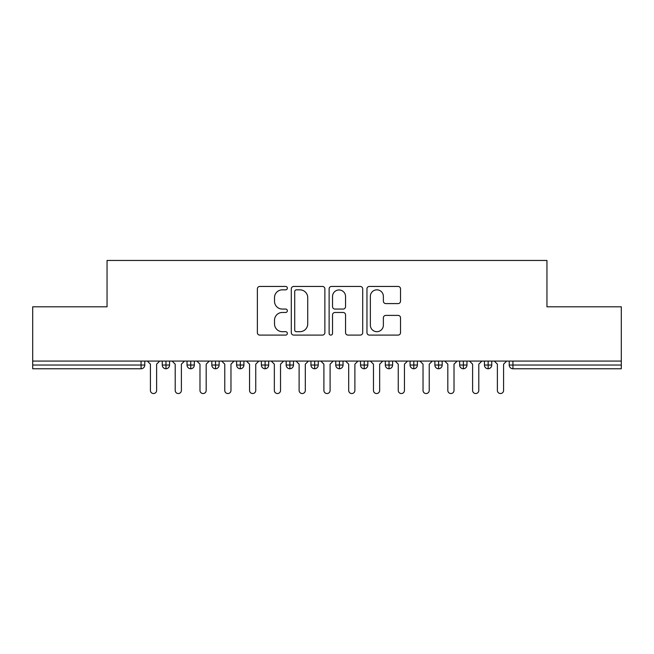 <?xml version="1.0" encoding="UTF-8"?>
<svg xmlns="http://www.w3.org/2000/svg" width="654" height="654" viewBox="0 0 654 654"><rect width="100%" height="100%" fill="white"/><g stroke="black" fill="none" stroke-linecap="round" stroke-linejoin="round"><path stroke-width="0.98" d="M287.351 288.144A1.7 1.7 0 0 0 285.643 286.444L259.802 286.444A2.436 2.436 0 0 0 257.365 288.872L257.365 332.657A2.436 2.436 0 0 0 259.802 335.093L285.643 335.093A1.7 1.7 0 0 0 287.351 333.393A1.7 1.7 0 0 0 285.643 331.684L282.299 331.684A7.783 7.783 0 0 1 274.517 323.902L274.517 320.256A7.783 7.783 0 0 1 282.299 312.473L285.643 312.473A1.7 1.7 0 0 0 287.351 310.764A1.7 1.7 0 0 0 285.643 309.064L282.299 309.064A7.783 7.783 0 0 1 274.517 301.281L274.517 297.627A7.783 7.783 0 0 1 282.299 289.845L285.643 289.845A1.7 1.7 0 0 0 287.351 288.144M398.09 303.587A2.436 2.436 0 0 0 400.526 301.159L400.526 288.872A2.436 2.436 0 0 0 398.09 286.444L369.387 286.444A2.436 2.436 0 0 0 366.959 288.872L366.959 332.657A2.436 2.436 0 0 0 369.387 335.093L398.09 335.093A2.436 2.436 0 0 0 400.526 332.657L400.526 317.819A2.436 2.436 0 0 0 398.09 315.392L385.811 315.392A2.436 2.436 0 0 0 383.375 317.819L383.375 325.177A6.507 6.507 0 0 1 376.868 331.684A6.507 6.507 0 0 1 370.36 325.177L370.36 296.352A6.507 6.507 0 0 1 376.868 289.845A6.507 6.507 0 0 1 383.375 296.352L383.375 301.159A2.436 2.436 0 0 0 385.811 303.587L398.09 303.587M32.7 361.073L621.3 361.073L621.3 306.8L546.948 306.8L546.948 260.456L107.052 260.456L107.052 306.8L32.7 306.8L32.7 365.038L141.068 365.038L141.068 361.073M324.874 288.872A2.436 2.436 0 0 0 322.438 286.444L293.736 286.444A2.436 2.436 0 0 0 291.3 288.872L291.3 332.657A2.436 2.436 0 0 0 293.736 335.093L322.438 335.093A2.436 2.436 0 0 0 324.874 332.657L324.874 288.872M331.562 286.444L360.264 286.444A2.436 2.436 0 0 1 362.7 288.872L362.7 332.657A2.436 2.436 0 0 1 360.264 335.093L347.985 335.093A2.436 2.436 0 0 1 345.549 332.657L345.549 314.901A2.436 2.436 0 0 0 343.113 312.473L334.971 312.473A2.436 2.436 0 0 0 332.534 314.901L332.534 333.393A1.7 1.7 0 0 1 330.834 335.093A1.7 1.7 0 0 1 329.126 333.393L329.126 288.872A2.436 2.436 0 0 1 331.562 286.444M144.779 361.073L144.779 365.038A3.72 3.72 0 0 1 141.068 368.758L32.7 368.758L32.7 365.038M621.3 361.073L621.3 368.758L512.932 368.758A3.72 3.72 0 0 1 509.221 365.038L509.221 361.073L509.221 365.038A3.72 3.72 0 0 0 512.932 368.758L512.932 365.038L621.3 365.038M165.969 368.758A3.72 3.72 0 0 1 162.257 365.038L162.257 361.073L162.257 365.038A3.72 3.72 0 0 0 165.969 368.758A3.72 3.72 0 0 0 169.566 365.046L169.566 361.073L169.566 365.038A3.72 3.72 0 0 1 165.969 368.758L165.969 365.038L169.566 365.038M165.969 361.073L165.969 365.038L162.257 365.038M141.068 368.758A3.72 3.72 0 0 0 144.779 365.038A3.72 3.72 0 0 1 141.068 368.758L141.068 365.038L144.779 365.038M190.755 361.073L190.755 365.038L187.036 365.038L187.036 361.073L187.036 365.038A3.72 3.72 0 0 0 190.755 368.758A3.72 3.72 0 0 0 194.344 365.046L194.344 361.073L194.344 365.038A3.72 3.72 0 0 1 190.755 368.758A3.72 3.72 0 0 1 187.036 365.038A3.72 3.72 0 0 0 190.755 368.758L190.755 365.038L194.344 365.038M215.534 361.073L215.534 365.038L211.822 365.038L211.822 361.073L211.822 365.038A3.72 3.72 0 0 0 215.534 368.758A3.72 3.72 0 0 0 219.131 365.046L219.131 361.073L219.131 365.038A3.72 3.72 0 0 1 215.534 368.758A3.72 3.72 0 0 1 211.822 365.038A3.72 3.72 0 0 0 215.534 368.758L215.534 365.038L219.131 365.038M240.32 361.073L240.32 368.758A3.72 3.72 0 0 1 236.601 365.038L236.601 361.073L236.601 365.038A3.72 3.72 0 0 0 240.32 368.758A3.72 3.72 0 0 0 243.917 365.046L243.917 361.073M265.107 361.073L265.107 368.758A3.72 3.72 0 0 1 261.387 365.038A3.72 3.72 0 0 0 265.107 368.758A3.72 3.72 0 0 1 261.387 365.038L261.387 361.073M268.696 361.073L268.696 365.038A3.72 3.72 0 0 1 265.107 368.758A3.72 3.72 0 0 0 268.696 365.046L261.387 365.038M289.886 361.073L289.886 365.038L286.166 365.038L286.166 361.073L286.166 365.038A3.72 3.72 0 0 0 289.886 368.758A3.72 3.72 0 0 0 293.483 365.046L293.483 361.073L293.483 365.038A3.72 3.72 0 0 1 289.886 368.758A3.72 3.72 0 0 1 286.166 365.038A3.72 3.72 0 0 0 289.886 368.758L289.886 365.038L293.483 365.038M314.672 368.758A3.72 3.72 0 0 1 310.952 365.038L310.952 361.073L310.952 365.038A3.72 3.72 0 0 0 314.672 368.758A3.72 3.72 0 0 0 318.261 365.046L318.261 361.073L318.261 365.038A3.72 3.72 0 0 1 314.672 368.758L314.672 365.038L318.261 365.038M339.451 361.073L339.451 365.038L335.739 365.038L335.739 361.073L335.739 365.038A3.72 3.72 0 0 0 339.451 368.758A3.72 3.72 0 0 0 343.048 365.046L343.048 361.073L343.048 365.038A3.72 3.72 0 0 1 339.451 368.758A3.72 3.72 0 0 1 335.739 365.038A3.72 3.72 0 0 0 339.451 368.758L339.451 365.038L343.048 365.038M364.237 361.073L364.237 368.758A3.72 3.72 0 0 1 360.517 365.038L360.517 361.073L360.517 365.038A3.72 3.72 0 0 0 364.237 368.758A3.72 3.72 0 0 0 367.834 365.046L367.834 361.073M389.024 361.073L389.024 368.758A3.72 3.72 0 0 1 385.304 365.038L385.304 361.073L385.304 365.038A3.72 3.72 0 0 0 389.024 368.758A3.72 3.72 0 0 0 392.613 365.046L392.613 361.073M413.802 361.073L413.802 368.758A3.72 3.72 0 0 1 410.083 365.038L410.083 361.073L410.083 365.038A3.72 3.72 0 0 0 413.802 368.758A3.72 3.72 0 0 0 417.399 365.046L417.399 361.073M438.589 361.073L438.589 365.038L434.869 365.038L434.869 361.073L434.869 365.038A3.72 3.72 0 0 0 438.589 368.758A3.72 3.72 0 0 0 442.178 365.046L442.178 361.073L442.178 365.038A3.72 3.72 0 0 1 438.589 368.758A3.72 3.72 0 0 1 434.869 365.038A3.72 3.72 0 0 0 438.589 368.758L438.589 365.038L442.178 365.038M463.367 361.073L463.367 365.038L459.656 365.038L459.656 361.073L459.656 365.038A3.72 3.72 0 0 0 463.367 368.758A3.72 3.72 0 0 0 466.964 365.046L466.964 361.073L466.964 365.038A3.72 3.72 0 0 1 463.367 368.758A3.72 3.72 0 0 1 459.656 365.038A3.72 3.72 0 0 0 463.367 368.758L463.367 365.038L466.964 365.038M488.154 361.073L488.154 365.038L484.434 365.038L484.434 361.073L484.434 365.038A3.72 3.72 0 0 0 488.154 368.758A3.72 3.72 0 0 0 491.743 365.046L491.743 361.073L491.743 365.038A3.72 3.72 0 0 1 488.154 368.758A3.72 3.72 0 0 1 484.434 365.038A3.72 3.72 0 0 0 488.154 368.758L488.154 365.038L491.743 365.038M314.672 361.073L314.672 365.038L310.952 365.038M296.409 289.845A1.7 1.7 0 0 0 294.709 291.553L294.709 329.984A1.7 1.7 0 0 0 296.409 331.684L299.941 331.684A7.783 7.783 0 0 0 307.723 323.902L307.723 297.627A7.783 7.783 0 0 0 299.941 289.845L296.409 289.845M345.549 296.475A6.507 6.507 0 0 0 339.042 289.967A6.507 6.507 0 0 0 332.534 296.475L332.534 306.628A2.436 2.436 0 0 0 334.971 309.064L343.113 309.064A2.436 2.436 0 0 0 345.549 306.628L345.549 296.475M147.322 361.073L150.42 364.172L150.42 390.446A3.098 3.098 0 0 0 153.518 393.544A3.098 3.098 0 0 0 156.617 390.446L156.617 364.172L159.715 361.073M172.108 361.073L175.207 364.172L175.207 390.446A3.098 3.098 0 0 0 178.305 393.544A3.098 3.098 0 0 0 181.395 390.446L181.395 364.172L184.493 361.073M196.887 361.073L199.985 364.172L199.985 390.446A3.098 3.098 0 0 0 203.083 393.544A3.098 3.098 0 0 0 206.182 390.446L206.182 364.172L209.28 361.073M221.673 361.073L224.772 364.172L224.772 390.446A3.098 3.098 0 0 0 227.87 393.544A3.098 3.098 0 0 0 230.968 390.446L230.968 364.172L234.067 361.073M246.452 361.073L249.55 364.172L249.55 390.446A3.098 3.098 0 0 0 252.648 393.544A3.098 3.098 0 0 0 255.747 390.446L255.747 364.172L258.845 361.073M271.238 361.073L274.337 364.172L274.337 390.446A3.098 3.098 0 0 0 277.435 393.544A3.098 3.098 0 0 0 280.533 390.446L280.533 364.172L283.632 361.073M296.025 361.073L299.115 364.172L299.115 390.446A3.098 3.098 0 0 0 302.213 393.544A3.098 3.098 0 0 0 305.312 390.446L305.312 364.172L308.41 361.073M320.803 361.073L323.902 364.172L323.902 390.446A3.098 3.098 0 0 0 327 393.544A3.098 3.098 0 0 0 330.098 390.446L330.098 364.172L333.197 361.073M345.59 361.073L348.688 364.172L348.688 390.446A3.098 3.098 0 0 0 351.787 393.544A3.098 3.098 0 0 0 354.885 390.446L354.885 364.172L357.975 361.073M370.368 361.073L373.467 364.172L373.467 390.446A3.098 3.098 0 0 0 376.565 393.544A3.098 3.098 0 0 0 379.663 390.446L379.663 364.172L382.762 361.073M395.155 361.073L398.253 364.172L398.253 390.446A3.098 3.098 0 0 0 401.352 393.544A3.098 3.098 0 0 0 404.45 390.446L404.45 364.172L407.548 361.073M419.933 361.073L423.032 364.172L423.032 390.446A3.098 3.098 0 0 0 426.13 393.544A3.098 3.098 0 0 0 429.228 390.446L429.228 364.172L432.327 361.073M444.72 361.073L447.818 364.172L447.818 390.446A3.098 3.098 0 0 0 450.917 393.544A3.098 3.098 0 0 0 454.015 390.446L454.015 364.172L457.113 361.073M469.507 361.073L472.605 364.172L472.605 390.446A3.098 3.098 0 0 0 475.695 393.544A3.098 3.098 0 0 0 478.793 390.446L478.793 364.172L481.892 361.073M494.285 361.073L497.383 364.172L497.383 390.446A3.098 3.098 0 0 0 500.482 393.544A3.098 3.098 0 0 0 503.58 390.446L503.58 364.172L506.678 361.073M512.932 361.073L512.932 365.038L509.221 365.038A3.72 3.72 0 0 0 512.932 368.758M236.601 365.038A3.72 3.72 0 0 0 240.32 368.758A3.72 3.72 0 0 0 243.917 365.046L236.601 365.038M360.517 365.038A3.72 3.72 0 0 0 364.237 368.758A3.72 3.72 0 0 0 367.834 365.046L360.517 365.038M385.304 365.038A3.72 3.72 0 0 0 389.024 368.758A3.72 3.72 0 0 0 392.613 365.046L385.304 365.038M410.083 365.038A3.72 3.72 0 0 0 413.802 368.758A3.72 3.72 0 0 0 417.399 365.046L410.083 365.038"/></g></svg>
